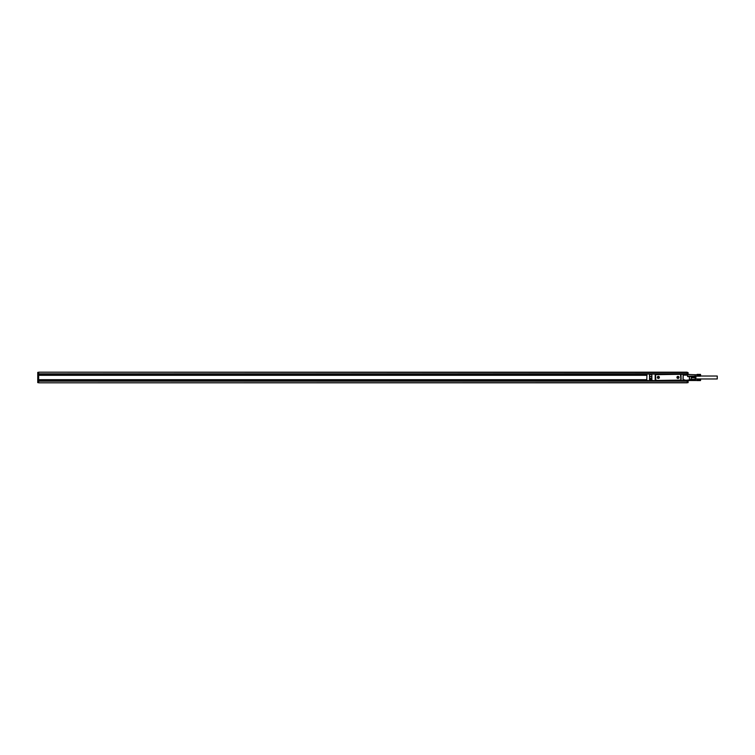 <?xml version="1.0" encoding="UTF-8"?>
<svg xmlns="http://www.w3.org/2000/svg" width="755" height="755" viewBox="0 0 755 755"><rect width="100%" height="100%" fill="white"/><g stroke="black" fill="none" stroke-linecap="round" stroke-linejoin="round"><path stroke-width="1.13" d="M653.528 380.794L38.665 380.794L37.75 381.162L37.75 382.625L38.665 382.625L38.665 381.162L688.098 381.162L688.098 382.625L38.665 382.804L687.182 382.804L687.182 380.605M37.75 381.162L38.665 380.794L38.665 379.878L646.761 379.878M646.761 375.122L38.665 375.122L38.665 379.878M688.098 381.162L681.331 380.794M38.665 379.699L646.761 379.699M38.665 380.973L653.528 380.68M654.632 380.68L689.258 380.605A0.736 0.736 0 0 0 689.494 380.567L689.494 379.878L689.258 380.605M681.331 380.68L687.182 380.973M687.182 372.564L38.665 372.196L687.182 372.196L687.182 374.027L38.665 374.027L38.665 372.375L37.75 372.375L37.75 380.794M688.098 372.564L688.098 374.395M687.182 374.027L688.098 374.206M684.974 374.206L687.182 374.395M665.967 380.973L668.892 381.011M37.75 374.206L646.78 374.206M38.665 375.122L38.665 374.027M38.665 375.301L646.761 375.301M666.882 381.048L667.977 381.048M68.11 381.048L67.016 381.048M69.026 380.973L66.1 381.011M649.659 380.341L649.508 379.623L649.687 380.68L655.359 380.68L655.359 374.102L651.518 374.102L655.472 374.102L655.802 380.463L680.887 380.095L680.859 380.68L661.758 380.577M673.101 380.577L674.017 380.68M673.101 380.68L661.758 380.68M660.851 380.68L655.472 380.256M651.707 376.386L649.687 376.528L651.707 376.386L651.886 374.282L651.886 380.501L655.472 380.68M655.472 374.102L684.993 374.395M680.859 374.527L680.236 374.027M651.518 374.102L650.055 374.102M646.761 380.501L646.95 374.102L646.761 380.501L649.687 380.68L646.761 380.501M674.017 374.027L660.851 374.027M650.055 380.68L651.848 380.68M649.659 380.426L650.055 379.878L649.913 380.605M651.707 379.623L649.687 379.623L649.687 378.491L651.707 378.491L651.64 380.567M654.632 380.973L653.528 380.973M681.331 380.973L680.236 380.973M681.152 380.501L680.963 374.102L681.152 380.501L682.973 380.68L683.162 374.282L684.804 374.395M683.143 380.577L683.162 374.282L681.152 374.282M683.162 374.395L687.55 374.395L687.55 376.585L689.258 376.585L687.55 376.405M689.655 374.48L689.494 374.433A0.736 0.736 0 0 0 689.258 374.395L687.55 374.395M680.887 380.095L680.529 374.32L655.434 374.688M651.707 380.058L649.876 380.058L651.707 380.501M675.112 380.973L674.017 380.973M674.017 380.898L659.747 380.973M683.162 379.803L683.237 380.501L689.258 379.925M657.463 376.896A1.029 1.029 0 0 0 657.869 378.293A1.029 1.029 0 0 0 659.257 377.877A1.029 1.029 0 0 0 658.851 376.49A1.029 1.029 0 0 0 657.463 376.896M677.065 376.896A1.029 1.029 0 0 0 677.471 378.293A1.029 1.029 0 0 0 678.868 377.877A1.029 1.029 0 0 0 678.452 376.49A1.029 1.029 0 0 0 677.065 376.896M651.631 379.878L649.508 379.699L649.508 378.415L651.707 378.614M683.237 379.878L684.804 379.878L684.993 380.501M689.428 376.405L691.269 376.405L689.428 376.405L689.494 379.878L689.258 376.585L691.014 376.405M691.391 379.397L691.571 379.35A0.736 0.736 0 0 1 691.07 380.048L691.391 376.358L691.07 379.35L689.494 379.878M651.707 374.32L649.508 374.499L649.508 376.66L651.707 376.509L649.687 376.509L649.687 378.34L651.707 378.34L651.707 376.66M649.508 378.415L651.707 378.34M691.07 380.048L689.494 380.567M657.907 376.556A0.953 0.953 0 0 0 657.529 377.849A0.953 0.953 0 0 0 658.813 378.227A0.953 0.953 0 0 0 659.191 376.934A0.953 0.953 0 0 0 657.907 376.556M677.509 376.556A0.953 0.953 0 0 0 677.131 377.849A0.953 0.953 0 0 0 678.424 378.227A0.953 0.953 0 0 0 678.802 376.934A0.953 0.953 0 0 0 677.509 376.556M649.508 378.614L649.687 374.499L651.707 374.499M697.025 378.963L697.11 380.586L697.11 378.906M658.284 377.651L658.435 376.915L658.832 377.462L658.284 377.651M677.896 377.651L678.037 376.915L678.443 377.462L677.896 377.651M649.706 380.416L649.706 379.803M691.571 379.35L695.147 379.378M691.571 377.774L695.119 377.774L695.138 379.529L691.571 379.425M691.571 377.226L695.119 377.226L695.119 377.774M695.119 375.575L695.119 377.226M697.025 380.52L689.655 380.52M695.317 379.699L695.6 376.132M697.025 379.321L700.498 378.906M700.498 379.019L697.11 379.019M700.498 379.086L697.11 379.086M700.498 379.161L697.11 379.161M700.498 379.236L697.11 379.236M697.025 379.397L700.593 379.397L697.11 379.321M697.025 379.482L700.593 379.482L697.11 379.416M697.025 379.567L700.593 379.567L697.11 379.501M697.025 379.652L700.593 379.652L697.11 379.595M697.025 379.737L700.593 379.737L697.11 379.699M697.025 379.822L700.593 379.822L697.11 379.793M697.025 379.907L700.593 379.907L697.11 379.888M697.025 379.991L700.593 379.991L697.11 379.973M700.593 380.067L697.11 380.152M700.678 378.963L700.498 380.152M700.498 380.227L697.11 380.227M700.498 380.303L697.11 380.303M700.498 380.378L697.11 380.378M700.498 380.435L697.11 380.435M700.498 380.482L697.11 380.482M700.498 380.529L697.11 380.529M700.498 380.567L697.11 380.567L700.498 380.586M695.742 376.132L695.6 379.331M696.034 376.132L695.742 379.331M687.55 374.48L700.593 374.933L700.498 374.395L700.678 376.037L717.25 376.037L717.25 378.963L696.034 378.963M697.025 376.132L687.55 376.132M697.025 375.603L700.593 375.603L697.11 375.584M697.025 375.433L700.593 375.433L697.11 375.405M697.025 375.301L700.593 375.263L697.11 375.207M697.025 375.093L700.593 375.093L697.11 375.027M697.025 374.933L697.11 374.395L700.498 374.395L697.025 374.48M700.498 374.518L697.11 374.518M700.498 374.565L697.11 374.565M700.498 374.622L697.11 374.622M700.498 374.697L697.11 374.697M700.593 374.857L697.11 374.773M700.498 374.848L697.11 374.848M697.025 375.009L700.593 375.009L697.11 374.933M697.025 375.178L700.593 375.178L697.11 375.112M697.025 375.348L700.593 375.348L697.11 375.301M697.025 375.518L700.593 375.518L697.11 375.499M700.593 375.679L697.11 375.764M700.593 375.754L697.11 375.839M700.498 375.914L697.11 375.914M700.498 375.981L697.11 375.981M700.498 376.047L697.11 376.047M700.498 376.094L697.11 376.094M700.498 376.141L697.11 376.141M700.498 376.179L697.11 376.179L700.498 376.198M700.498 374.471L697.11 374.471M700.498 374.414L697.11 374.414L700.498 374.433M687.182 382.436L688.098 382.436M37.75 382.436L38.665 382.436M37.75 380.605L38.665 380.605M38.665 374.395L37.75 374.395M37.75 373.838L688.098 373.838M37.75 372.564L38.665 372.564M651.518 374.32L650.055 374.32M655.18 374.282L655.18 380.501M683.162 380.058L684.804 379.878M683.162 375.122L687.55 375.122"/></g></svg>
